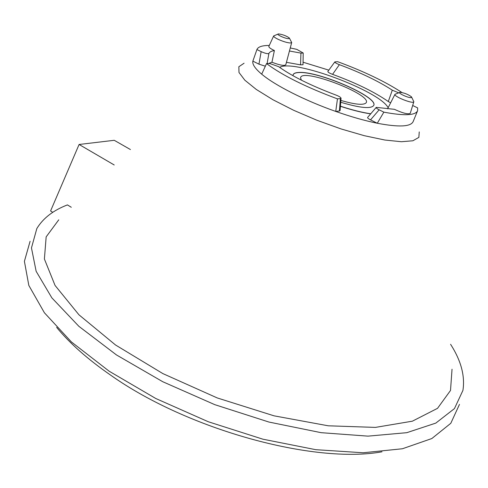 <?xml version="1.0" encoding="UTF-8"?>
<svg xmlns="http://www.w3.org/2000/svg" width="488" height="488" viewBox="0 0 488 488"><rect width="100%" height="100%" fill="white"/><g stroke="black" fill="none" stroke-linecap="round" stroke-linejoin="round"><path stroke-width="0.73" d="M340.368 98.6L341.051 98.161C340.673 97.264 338.928 96.209 335.811 95.001C310.911 85.62 291.854 76.165 278.63 66.642L269.705 63.507L266.539 63.593C282.369 75.39 306.013 87.151 337.464 98.869L335.738 111.429L339.416 111.008L340.368 98.6L337.464 98.869M341.039 98.271L340.099 110.538L339.416 111.008M390.632 102.84L388.289 101.528L392.297 90.176C378.572 81.234 360.937 72.736 339.386 64.672L332.566 74.353C329.345 73.115 327.771 72.145 327.851 71.449L334.823 61.921M388.289 101.528C374.326 91.872 355.752 82.814 332.566 74.353M401.959 92.525C385.3 81.63 363.859 71.346 337.629 61.677L334.847 61.891C334.768 62.525 336.281 63.452 339.386 64.672M376.242 107.366C375.943 107.866 376.907 108.684 379.139 109.818L370.52 119.877C368.294 118.73 367.342 117.895 367.671 117.37L376.242 107.366L394.42 109.318C402.844 113.222 408.127 114.552 410.268 113.301L413.818 101.772M411.689 97.277L413.836 101.718C413.714 104.475 393.249 96.404 394.981 94.282L399.641 92.5M411.134 97.624L411.463 96.831C408.127 94.361 404.351 92.86 400.142 92.336L400.081 92.342C396.659 92.586 408.157 98.088 411.134 97.624M303.207 53.088L303.017 64.752L300.559 64.855L300.937 53.107L289.445 51.008M300.559 64.855L286.432 62.318M289.53 38.363L291.696 42.541L290.403 42.993C287.408 42.804 283.516 41.669 278.727 39.589C275.201 37.93 273.512 36.71 273.67 35.923L278.007 34.111M273.67 35.923L268.851 46.403C268.656 47.312 270.505 48.69 274.39 50.538L271.938 62.238C279.764 65.215 284.382 66.051 285.785 64.752L291.696 42.541M278.813 33.94L278.374 33.965C275.488 34.233 285.382 38.778 288.689 38.698L289.329 37.991C286.486 35.941 282.979 34.593 278.813 33.94M340.728 102.236C360.175 108.061 371.197 109.098 373.79 105.359C378.395 96.99 318.17 70.815 298.723 72.468C295.508 72.614 293.642 73.365 293.129 74.725L293.05 75.75M373.79 105.359L373.753 105.438C378.31 97.063 318.127 70.906 298.686 72.566C295.545 72.712 293.691 73.432 293.129 74.737M340.423 106.177C352.049 109.989 362.169 112.521 370.782 113.771M388.143 107.744C379.89 91.036 293.02 58.664 279.654 67.387M340.417 106.293C352.007 110.093 362.102 112.618 370.703 113.869M114.21 164.974L79.093 144.478L114.247 140.3L130.424 149.548M52.771 212.329L50.581 210.956L79.093 144.478M450.583 344.29C461.056 360.62 465.168 375.998 462.923 390.412L454.45 408.596L435.802 423.108L406.779 432.679L368.007 436.138L321.141 432.679L268.894 422.041L214.787 404.662L162.736 381.714L116.443 354.922L78.855 326.301L51.85 297.851L36.142 271.291L31.464 247.916L36.832 228.555C43.097 218.209 53.296 210.322 67.429 204.899L71.291 207.284M300.937 53.107L303.207 53.015L296.771 49.349L290.256 47.958M269.291 45.451C262.178 45.445 258.054 46.811 256.92 49.544L252.863 61.122L258.951 64.16L261.159 51.637L256.92 49.544M261.159 51.637C265.173 53.405 267.753 54.015 268.9 53.467L267.107 63.574M274.39 50.538C271.432 51.02 269.602 51.996 268.9 53.467M370.52 119.877L377.279 123.251L383.861 112.148C404.216 115.985 415.465 115.51 417.612 110.703L417.624 107.885L413.147 105.713M379.139 109.818L383.861 112.148M255.999 52.149L252.863 61.122C252.18 64.288 255.126 68.637 261.696 74.164C274.964 85.369 304.976 100.632 335.738 111.429C350.896 116.76 364.743 120.701 377.279 123.251C398.83 127.344 410.786 126.788 413.147 121.585L417.612 110.703M328.814 70.144L303.042 62.208M271.938 62.238L268.449 63.538M265.338 66.203L258.951 64.16M340.868 100.424C355.398 104.639 363.835 105.408 366.189 102.73C372.112 94.361 301.322 67.472 300.571 77.805L301.346 80.142M244.085 63.214L238.846 66.74L238.992 72.48L244.836 80.191L256.316 89.469L272.908 99.729L293.593 110.251L316.907 120.249L341.1 128.948L364.341 135.701L384.91 140.038L401.41 141.727L412.891 140.776L418.856 137.39L419.253 131.919M58.755 219.826L46.159 236.869L44.396 259.006L55.059 285.443L78.934 314.79L115.546 345.004L162.858 373.595L217.264 397.946L274.055 415.831L328.229 425.798L375.394 427.403L412.378 421.181L437.522 408.34L450.509 390.467L452.034 369.221M56.626 327.369C69.802 343.4 87.828 359.345 110.709 375.199C187.886 429.873 314.479 464.186 381.988 451.796M30.097 241.267L24.4 261.324L28.829 285.443L44.396 312.765L71.413 341.942L109.159 371.209L155.782 398.501L208.284 421.748L262.928 439.2L315.748 449.68L363.157 452.766L402.417 448.759L431.843 438.535L450.796 423.297L459.483 404.375M261.696 74.164L266.539 63.593M392.297 90.176L398.708 92.842M394.981 94.282L387.6 108.812"/></g></svg>
